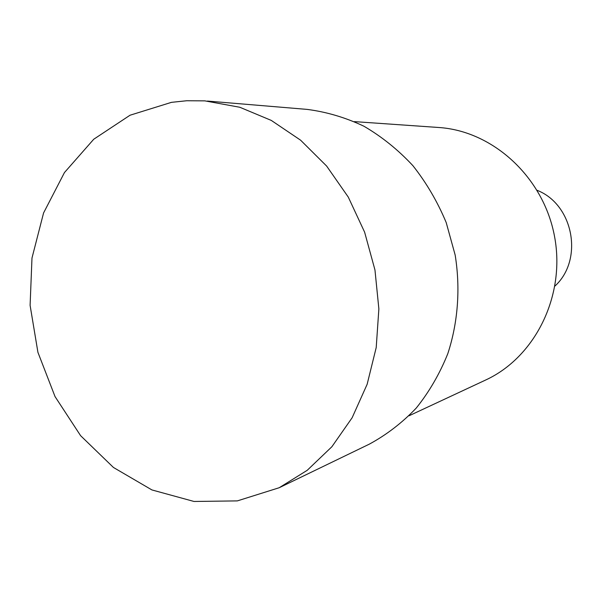 <?xml version="1.0" encoding="UTF-8"?>
<svg xmlns="http://www.w3.org/2000/svg" width="602" height="602" viewBox="0 0 602 602"><rect width="100%" height="100%" fill="white"/><g stroke="black" fill="none" stroke-linecap="round" stroke-linejoin="round"><path stroke-width="0.9" d="M171.457 102.348L186.74 100.745L204.83 100.865L239.829 107.269L271.291 120.415L300.624 140.206L326.645 166.069L348.287 197.102L364.624 232.184L374.963 269.959L378.869 308.916L376.212 347.527L367.152 384.264L352.14 417.743L331.875 446.744L307.223 470.305L279.208 487.725L237.338 500.894L194.01 501.466L151.922 489.938L113.447 467.468L80.608 435.682L55.03 396.575L37.926 352.343L30.1 305.349L31.981 258.055L43.57 212.957L64.459 172.548L93.746 139.235L130.055 115.215L171.457 102.348M207.427 101.061L307.073 109.391C326.532 111.897 345.495 117.518 363.962 126.247C381.841 136.684 398.148 149.823 412.897 165.663C426.457 182.835 437.556 201.805 446.202 222.567L455.172 255.067C460.553 288.591 457.971 322.574 447.798 353.69C439.723 373.759 429.218 391.879 416.275 408.043C402.166 422.815 386.484 434.862 369.229 444.193L279.208 487.725M354.435 121.619L438.557 127.481C492.933 130.89 543.704 177.251 554.57 236.616C565.737 295.921 534.982 357.415 485.46 380.11L409.044 415.779M537.195 190.345C573.54 204.522 583.789 259.763 554.954 286.04"/></g></svg>
